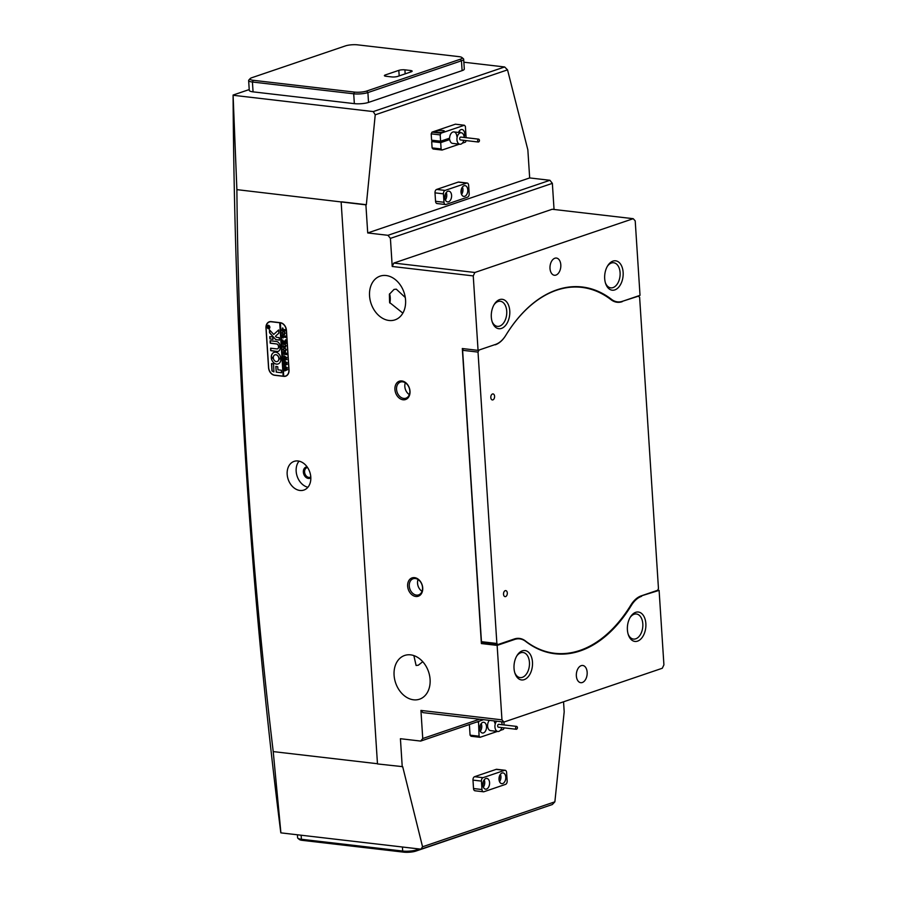 <?xml version="1.0" encoding="UTF-8"?>
<svg xmlns="http://www.w3.org/2000/svg" width="897" height="897" viewBox="0 0 897 897"><rect width="100%" height="100%" fill="white"/><g stroke="black" fill="none" stroke-linecap="round" stroke-linejoin="round"><path stroke-width="1.35" d="M310.833 477.776A5.92 4.451 71.2 0 1 306.124 477.484A5.92 4.451 71.2 0 1 303.365 472.136A5.92 4.451 71.2 0 1 307.133 466.889M307.604 467.561A5.057 3.801 -108.8 0 0 306.897 467.707A5.057 3.801 -108.8 0 0 304.588 472.024A5.057 3.801 -108.8 0 0 310.149 477.271A5.057 3.801 -108.8 0 0 310.788 476.957M522.323 650.841A14.8 9.172 -83.4 0 1 532.482 662.109A14.8 9.172 -83.4 0 1 524.184 679.646A14.8 9.172 -83.4 0 1 515.013 673.423A14.8 9.172 -83.4 0 1 517.109 655.393A14.8 9.172 -83.4 0 1 522.323 650.841M514.777 672.683A12.636 7.826 96.6 0 0 520.103 677.594A12.636 7.826 96.6 0 0 522.357 677.336A12.636 7.826 96.6 0 0 529.477 664.15A12.636 7.826 96.6 0 0 523.029 652.5A12.636 7.826 96.6 0 0 520.776 652.758A12.636 7.826 96.6 0 0 516.706 656.055M635.693 612.326A14.8 9.172 -83.4 0 1 645.851 623.594A14.8 9.172 -83.4 0 1 637.554 641.131A14.8 9.172 -83.4 0 1 628.382 634.908A14.8 9.172 -83.4 0 1 630.479 616.878A14.8 9.172 -83.4 0 1 635.693 612.326M628.147 634.168A12.636 7.826 96.6 0 0 633.473 639.079A12.636 7.826 96.6 0 0 635.726 638.821A12.636 7.826 96.6 0 0 642.846 625.635A12.636 7.826 96.6 0 0 636.399 613.985A12.636 7.826 96.6 0 0 634.145 614.243A12.636 7.826 96.6 0 0 630.075 617.54M499.607 299.609A14.8 9.172 -83.4 0 1 509.765 310.878A14.8 9.172 -83.4 0 1 501.468 328.414A14.8 9.172 -83.4 0 1 492.296 322.191A14.8 9.172 -83.4 0 1 494.393 304.161A14.8 9.172 -83.4 0 1 499.607 299.609M492.061 321.451A12.636 7.826 96.6 0 0 497.398 326.362A12.636 7.826 96.6 0 0 499.651 326.116A12.636 7.826 96.6 0 0 506.76 312.93A12.636 7.826 96.6 0 0 500.313 301.269A12.636 7.826 96.6 0 0 498.059 301.527A12.636 7.826 96.6 0 0 494 304.823M612.976 261.105A14.8 9.172 -83.4 0 1 623.135 272.363A14.8 9.172 -83.4 0 1 614.837 289.899A14.8 9.172 -83.4 0 1 605.666 283.676A14.8 9.172 -83.4 0 1 607.762 265.647A14.8 9.172 -83.4 0 1 612.976 261.105M605.43 282.936A12.636 7.826 96.6 0 0 610.767 287.847A12.636 7.826 96.6 0 0 613.021 287.601A12.636 7.826 96.6 0 0 620.13 274.415A12.636 7.826 96.6 0 0 613.683 262.754A12.636 7.826 96.6 0 0 611.429 263.012A12.636 7.826 96.6 0 0 607.37 266.308M422.722 587.939A9.676 7.277 71.2 0 1 415.793 596.471A9.676 7.277 71.2 0 1 407.642 586.178A9.676 7.277 71.2 0 1 414.582 577.646A9.676 7.277 71.2 0 1 422.722 587.939M409.267 586.044A8.521 6.414 -108.8 0 0 418.641 594.879A8.521 6.414 -108.8 0 0 422.543 587.591A8.521 6.414 -108.8 0 0 413.169 578.744A8.521 6.414 -108.8 0 0 409.267 586.044M410.007 391.249A9.676 7.277 71.2 0 1 403.078 399.782A9.676 7.277 71.2 0 1 394.927 389.489A9.676 7.277 71.2 0 1 401.856 380.956A9.676 7.277 71.2 0 1 410.007 391.249M396.541 389.354A8.521 6.414 -108.8 0 0 405.926 398.19A8.521 6.414 -108.8 0 0 409.828 390.901A8.521 6.414 -108.8 0 0 400.443 382.066A8.521 6.414 -108.8 0 0 396.541 389.354M610.442 299.239L611.552 299.374A141.491 87.693 96.6 0 0 582.164 286.984A141.491 87.693 96.6 0 0 556.914 289.843A141.491 87.693 96.6 0 0 505.818 335.287A28.446 17.626 96.6 0 1 495.548 344.426L478.067 350.368L473.246 275.906L392.224 266.476L390.408 238.378L387.975 235.306L367.714 232.951L365.898 204.852L236.886 189.637L233.085 95.048L249.22 89.565M287.175 474.356A15.159 11.414 -108.8 0 0 303.859 490.076A15.159 11.414 -108.8 0 0 310.799 477.103A15.159 11.414 -108.8 0 0 294.115 461.372A15.159 11.414 -108.8 0 0 287.175 474.356M299.049 461.148A15.159 11.414 -108.8 0 0 296.167 471.295A15.159 11.414 -108.8 0 0 307.918 487.25M405.276 297.512L396.306 289.17L394.018 289.417L389.388 294.261L389.59 302.491L402.854 313.143M369.553 295.909A23.098 17.391 -108.8 0 0 394.994 319.87A23.098 17.391 -108.8 0 0 405.567 300.103A23.098 17.391 -108.8 0 0 380.126 276.13A23.098 17.391 -108.8 0 0 369.553 295.909M394.086 675.228A23.098 17.391 -108.8 0 0 419.516 699.2A23.098 17.391 -108.8 0 0 430.089 679.421A23.098 17.391 -108.8 0 0 404.659 655.46A23.098 17.391 -108.8 0 0 394.086 675.228M418.036 579.507A8.521 6.414 -108.8 0 0 417.542 583.229A8.521 6.414 -108.8 0 0 422.05 591.314M555.949 275.087A8.667 5.371 96.6 0 0 560.827 266.05A8.667 5.371 96.6 0 0 556.409 258.056A8.667 5.371 96.6 0 0 554.862 258.235A8.667 5.371 96.6 0 0 549.984 267.272A8.667 5.371 96.6 0 0 554.413 275.267A8.667 5.371 96.6 0 0 555.949 275.087M582.299 682.516A8.667 5.371 96.6 0 0 587.176 673.468A8.667 5.371 96.6 0 0 582.758 665.473A8.667 5.371 96.6 0 0 581.211 665.652A8.667 5.371 96.6 0 0 576.334 674.701A8.667 5.371 96.6 0 0 580.751 682.684A8.667 5.371 96.6 0 0 582.299 682.516M389.578 293.801A12.636 7.826 -83.4 0 1 389.836 303.063M413.865 655.584L416.096 665.484L418.316 665.226L422.767 661.694M405.321 382.817A8.521 6.414 -108.8 0 0 404.827 386.54A8.521 6.414 -108.8 0 0 409.335 394.624M611.552 299.374A28.446 17.626 96.6 0 0 617.461 301.863A28.446 17.626 96.6 0 0 622.54 301.291L640.021 295.348L635.211 220.886L633.226 218.689L552.193 209.259L393.839 263.056L474.872 272.486L633.226 218.689M474.872 272.486L473.246 275.906M373.264 111.587L504.63 66.961L507.534 69.865L375.226 114.816L373.264 111.587L233.209 95.284M504.63 66.961L463.861 62.218M563.551 701.802L564.191 711.792L554.873 801.828L552.328 804.531L420.962 849.167L280.907 832.865L273.226 751.596C250.611 562.217 238.501 374.89 236.886 189.637M233.085 95.048A4135.562 2563.133 96.6 0 0 280.783 832.618L280.907 832.865M507.534 69.865L527.851 149.833L529.667 177.931L367.714 232.951M289.025 369.99L286.457 330.376A7.221 5.438 -108.8 0 0 280.38 322.696L271.152 321.619A7.221 5.438 -108.8 0 0 269.279 321.81A7.221 5.438 -108.8 0 0 265.972 327.988L268.539 367.613A7.221 5.438 -108.8 0 0 274.617 375.282L283.844 376.359A7.221 5.438 -108.8 0 0 285.717 376.168A7.221 5.438 -108.8 0 0 289.025 369.99M377.469 763.728L273.226 751.596M375.226 114.816L366.346 204.695L341.589 201.814M420.962 849.167L422.554 846.779L554.873 801.828M341.14 201.971L377.48 763.93L402.686 766.666L422.554 846.779M483.618 719.686L420.682 741.079L422.745 738.523L420.928 710.424L501.961 719.854L503.946 722.051L662.3 668.254L663.915 664.834L659.104 590.372L657.692 590.215M387.975 235.306L549.928 180.286L529.667 177.931M549.928 180.286L552.361 183.358L390.408 238.378M554.043 209.472L552.361 183.358M402.237 766.812L400.421 738.713L420.682 741.079M422.745 738.523L479.57 719.215M503.946 722.051L422.913 712.622L420.928 710.424M640.402 596.18L659.104 590.372M641.613 596.314A28.446 17.626 96.6 0 0 631.342 605.453L630.669 605.374M516.302 638.485L519.711 638.877A28.446 17.626 96.6 0 1 525.62 641.377A141.491 87.693 96.6 0 0 554.996 653.756A141.491 87.693 96.6 0 0 631.342 605.453M519.711 638.877A28.446 17.626 96.6 0 0 514.631 639.46L513.353 639.303M501.961 719.854L497.14 645.392L514.631 639.46M392.224 266.476L393.839 263.056M478.067 350.368L462.314 348.529L481.386 643.564L483.382 642.88M497.14 645.392L481.386 643.564M284.966 376.179A7.221 5.438 -108.8 0 0 286.031 376.056M269.605 321.72A7.221 5.438 -108.8 0 0 268.562 322.359M515.64 727.837A1.446 0.897 96.6 0 0 517.434 727.859A1.446 0.897 96.6 0 0 515.64 727.837M516.706 726.413L498.698 724.316A1.446 0.897 96.6 0 0 498.362 727.187L516.369 729.283M501.804 727.579A5.774 3.577 -83.4 0 1 497.869 731.481A5.774 3.577 -83.4 0 1 494.942 725.707A5.774 3.577 -83.4 0 1 496.658 721.21M501.412 721.76A5.774 3.577 -83.4 0 1 502.141 724.72M477.709 140.302A1.446 0.897 96.6 0 0 479.424 140.885A1.446 0.897 96.6 0 0 477.709 140.302M478.729 139.158L460.722 137.062A1.446 0.897 96.6 0 0 460.396 139.932L478.404 142.029M463.839 140.336A5.774 3.577 -83.4 0 1 459.892 144.238A5.774 3.577 -83.4 0 1 457.122 137.331A5.774 3.577 -83.4 0 1 461.226 132.756A5.774 3.577 -83.4 0 1 464.164 137.465M451.595 195.378A5.416 3.353 96.6 0 0 448.848 191.151A5.416 3.353 96.6 0 0 444.845 197.676A5.416 3.353 96.6 0 0 447.592 201.903A5.416 3.353 96.6 0 0 451.595 195.378M445.372 199.941A5.416 3.353 96.6 0 0 446.751 194.817A5.416 3.353 96.6 0 0 446.224 192.552M444.845 197.71A3.106 1.929 96.6 0 0 445.316 195.311A3.106 1.929 96.6 0 0 445.204 194.604M467.786 189.884A5.416 3.353 96.6 0 0 465.038 185.645A5.416 3.353 96.6 0 0 461.036 192.171A5.416 3.353 96.6 0 0 463.783 196.398A5.416 3.353 96.6 0 0 467.786 189.884M461.563 194.447A5.416 3.353 96.6 0 0 462.942 189.312A5.416 3.353 96.6 0 0 462.426 187.047M461.036 192.216A3.106 1.929 96.6 0 0 461.507 189.805A3.106 1.929 96.6 0 0 461.406 189.099M467.169 183.022A2.893 1.794 96.6 0 1 468.638 185.287L469.187 193.707A2.893 1.794 96.6 0 1 467.561 197.138L445.977 204.471A2.893 1.794 96.6 0 1 445.461 204.527A2.893 1.794 96.6 0 1 443.993 202.274L443.443 193.842L435 192.855A2.893 1.794 -83.4 0 1 436.626 189.435L458.221 182.102A2.893 1.794 -83.4 0 1 458.737 182.046L467.169 183.022A2.893 1.794 96.6 0 0 466.653 183.089L458.221 182.102M437.534 203.484A2.893 1.794 -83.4 0 1 437.018 203.541A2.893 1.794 -83.4 0 1 435.55 201.287L435 192.855M436.626 189.435L445.069 190.422L466.653 183.089M445.069 190.422A2.893 1.794 96.6 0 0 443.443 193.842M489.571 782.633A5.416 3.353 96.6 0 0 486.813 778.405A5.416 3.353 96.6 0 0 482.821 784.931A5.416 3.353 96.6 0 0 485.569 789.158A5.416 3.353 96.6 0 0 489.571 782.633M483.337 787.196A5.416 3.353 96.6 0 0 484.728 782.072A5.416 3.353 96.6 0 0 484.201 779.796M482.821 784.965A3.106 1.929 96.6 0 0 483.292 782.554A3.106 1.929 96.6 0 0 483.18 781.848M505.762 777.127A5.416 3.353 96.6 0 0 503.015 772.9A5.416 3.353 96.6 0 0 499.012 779.426A5.416 3.353 96.6 0 0 501.759 783.653A5.416 3.353 96.6 0 0 505.762 777.127M499.539 781.691A5.416 3.353 96.6 0 0 500.918 776.567A5.416 3.353 96.6 0 0 500.403 774.302M499.012 779.459A3.106 1.929 96.6 0 0 499.483 777.06A3.106 1.929 96.6 0 0 499.382 776.354M505.146 770.276A2.893 1.794 96.6 0 1 506.614 772.53L507.164 780.962A2.893 1.794 96.6 0 1 505.538 784.382L483.943 791.726A2.893 1.794 96.6 0 1 483.427 791.782A2.893 1.794 96.6 0 1 481.969 789.528L481.42 781.096L472.977 780.11A2.893 1.794 -83.4 0 1 474.603 776.69L496.198 769.357A2.893 1.794 -83.4 0 1 496.714 769.301L505.146 770.276A2.893 1.794 96.6 0 0 504.63 770.332L496.198 769.357M475.511 790.739A2.893 1.794 -83.4 0 1 474.995 790.795A2.893 1.794 -83.4 0 1 473.526 788.541L472.977 780.11M474.603 776.69L483.035 777.677L504.63 770.332M483.035 777.677A2.893 1.794 96.6 0 0 481.42 781.096M297.412 834.782L297.613 837.776A10.102 2.243 -3.7 0 0 297.905 838.269A10.102 2.243 -3.7 0 0 301.392 839.267L402.686 851.051A10.102 2.243 -3.7 0 0 416.858 849.829L419.359 848.977M510.853 818.625A8.667 1.917 176.3 0 1 509.395 819.309L415.827 851.107A8.667 1.917 176.3 0 1 403.672 852.15L302.39 840.366A8.667 1.917 176.3 0 1 299.396 839.514L297.905 838.269M461.888 57.486L463.379 58.731A10.102 2.243 176.3 0 1 463.671 59.224A10.102 2.243 176.3 0 1 461.462 60.794L367.893 92.582A10.102 2.243 176.3 0 1 353.71 93.804L252.427 82.019A10.102 2.243 176.3 0 1 248.637 80.528A10.102 2.243 176.3 0 1 248.873 80.001L250.185 78.588A8.667 1.917 -3.7 0 0 253.234 80.304L354.517 92.099A8.667 1.917 -3.7 0 0 366.671 91.046L460.251 59.258A8.667 1.917 -3.7 0 0 461.888 57.486A8.667 1.917 -3.7 0 0 458.894 56.634L357.611 44.85A8.667 1.917 -3.7 0 0 345.457 45.893L251.878 77.691A8.667 1.917 -3.7 0 0 250.185 78.588M463.671 59.224L464.31 69.058A10.102 2.243 176.3 0 1 462.101 70.628L368.521 102.415A10.102 2.243 176.3 0 1 354.349 103.637L253.066 91.853A10.102 2.243 176.3 0 1 249.276 90.362L248.637 80.528M404.906 69.843L410.523 70.504A4.328 0.964 176.3 0 1 412.149 71.143A4.328 0.964 176.3 0 1 411.207 71.816L397.707 76.391A4.328 0.964 176.3 0 1 391.63 76.918L386.002 76.267A4.328 0.964 176.3 0 1 384.387 75.628A4.328 0.964 176.3 0 1 385.329 74.956L398.829 70.37A4.328 0.964 176.3 0 1 404.906 69.843L405.164 73.868M436.727 131.052A4.328 0.964 -3.7 0 0 435.774 131.724A4.328 0.964 -3.7 0 0 438.7 132.442A4.328 0.964 -3.7 0 0 443.477 131.837A4.328 0.964 -3.7 0 0 444.419 131.164A4.328 0.964 -3.7 0 0 441.503 130.446A4.328 0.964 -3.7 0 0 436.727 131.052M464.164 137.353A5.416 3.353 96.6 0 0 464.713 133.754A5.416 3.353 96.6 0 0 461.966 129.516A5.416 3.353 96.6 0 0 458.513 132.442M456.842 136.422A5.774 3.577 96.6 0 0 453.916 131.915A5.774 3.577 96.6 0 0 449.632 138.16L440.606 141.221L431.603 140.179L431.188 133.855L431.995 132.139L440.999 133.193L440.192 134.898L440.606 141.221M443.062 140.392L441.021 141.076M439.687 141.121L438.801 141.008M440.192 134.898L431.188 133.855M466.115 137.69L465.386 126.342L464.399 125.244L440.999 133.193M464.399 125.244L455.396 124.19L431.995 132.139M442.086 150.046L433.083 149.003L432.096 147.904L431.692 141.58L440.696 142.623L441.1 148.947L442.086 150.046L459.387 144.17M432.096 147.904L441.1 148.947M462.314 143.184L465.487 142.107L466.193 140.605M440.696 142.623L449.722 139.562A5.774 3.577 96.6 0 0 452.581 143.385L459.892 144.238M431.692 141.58L434.742 140.537M446.571 139.192L449.722 139.562M459.926 132.61A5.416 3.353 96.6 0 0 459.421 130.827M486.499 726.503A5.416 3.353 96.6 0 0 483.752 722.276A5.416 3.353 96.6 0 0 479.749 728.79A5.416 3.353 96.6 0 0 482.496 733.028A5.416 3.353 96.6 0 0 486.499 726.503M480.321 731.167A5.416 3.353 96.6 0 0 481.767 725.953A5.416 3.353 96.6 0 0 481.196 723.576M479.76 729.026A3.106 1.929 96.6 0 0 480.332 726.447A3.106 1.929 96.6 0 0 480.175 725.538M489.336 720.358A5.774 3.577 96.6 0 0 487.62 726.122A5.774 3.577 96.6 0 0 490.547 730.629L497.869 731.481M504.092 724.944L503.912 722.051M469.389 724.529L470.073 735.159L479.076 736.202L480.063 737.3L497.364 731.425M478.516 721.423L479.076 736.202M478.168 722.152L476.834 721.995M500.291 730.427L503.464 729.351L504.17 727.859M480.063 737.3L471.06 736.258L470.073 735.159M501.569 722.096L502.275 721.861M494.74 722.982A5.774 3.577 96.6 0 0 494.09 720.908M505.605 596.572A3.027 1.884 -83.4 0 1 505.067 596.628A3.027 1.884 -83.4 0 1 503.52 593.836A3.027 1.884 -83.4 0 1 505.224 590.663A3.027 1.884 -83.4 0 1 505.762 590.607A3.027 1.884 -83.4 0 1 507.31 593.399A3.027 1.884 -83.4 0 1 505.605 596.572M492.89 399.883A3.027 1.884 -83.4 0 1 492.341 399.939A3.027 1.884 -83.4 0 1 490.794 397.147A3.027 1.884 -83.4 0 1 492.509 393.985A3.027 1.884 -83.4 0 1 493.047 393.918A3.027 1.884 -83.4 0 1 494.595 396.721A3.027 1.884 -83.4 0 1 492.89 399.883M497.857 644.573L482.44 642.779L481.454 641.68L496.871 643.474L497.857 644.573L514.261 639A28.872 17.895 -83.4 0 1 519.419 638.417A28.872 17.895 -83.4 0 1 525.418 640.94A141.053 87.424 96.6 0 0 554.716 653.285A141.053 87.424 96.6 0 0 579.888 650.437A141.053 87.424 96.6 0 0 630.826 605.127A28.872 17.895 -83.4 0 1 641.254 595.855L657.658 590.282L658.465 588.567L639.617 297.199L638.025 296.021M621.52 301.583L638.63 296.1M478.224 350.312L494.628 344.74M496.871 643.474L478.023 352.095L462.605 350.301L463.379 348.653M481.454 641.68L462.605 350.301M478.83 350.379L478.023 352.095M622.226 301.672A28.872 17.895 -83.4 0 1 617.069 302.255A28.872 17.895 -83.4 0 1 611.07 299.721A141.053 87.424 96.6 0 0 581.783 287.376A141.053 87.424 96.6 0 0 506.973 333.437M505.493 335.814A28.872 17.895 -83.4 0 1 495.245 344.807M269.111 328.571L269.022 328.594A1.659 1.245 -108.8 0 0 267.945 325.454A1.659 1.245 -108.8 0 0 269.111 328.571A1.659 1.245 -108.8 0 0 267.99 325.443M268.595 328.784A1.805 1.357 -108.8 0 0 268.371 325.275A1.805 1.357 -108.8 0 0 268.595 328.784M267.945 325.308A1.805 1.357 -108.8 0 0 269.111 328.717M278.575 330.006L273.742 334.435L269.504 329.872L269.515 332.585L275.614 339.548L279.404 340.142L279.202 337.62L276.478 337.294L275.435 336.285L278.832 333.168L278.675 329.973L273.742 334.435M269.492 329.872L269.84 333.123L275.704 339.515L279.359 340.142M275.693 352.196A6.133 4.62 -108.8 0 0 274.112 352.353A6.133 4.62 -108.8 0 0 271.286 357.219L273.316 357.488A3.532 2.657 71.2 0 1 274.942 354.82A3.532 2.657 71.2 0 1 275.861 354.73A3.532 2.657 71.2 0 1 278.799 358.127L280.828 358.329A6.133 4.62 -108.8 0 0 275.693 352.196M274.157 352.342A6.133 4.62 -108.8 0 0 271.376 357.185L273.193 357.623M274.987 354.808A3.532 2.657 71.2 0 1 275.031 354.786A3.532 2.657 71.2 0 1 275.951 354.696A3.532 2.657 71.2 0 1 278.889 358.094L280.795 358.464M283.172 344.28L282.936 343.428L284.674 344.134L286.031 345.681L285.515 346.96L283.273 347.296L283.082 345.76L284.932 346.477L285.908 345.648L284.708 344.392L283.172 344.28L284.708 344.392M285.605 346.937L283.261 347.161M284.932 346.477L285.997 345.625L284.798 344.358M283.16 340.725L284.125 341.97L285.605 339.806L285.717 341.477L284.327 342.486L285.762 342.149L285.851 343.663L282.925 343.327L282.835 341.802L284.271 342.475L282.79 341.208L282.712 339.885L283.16 340.725M284.271 342.475L282.869 341.14M283.205 337.967L282.577 337.844L282.387 334.85L283.004 334.873L282.589 336.14L285.358 335.96L285.459 337.474L282.622 336.644L283.205 337.967M284.439 334.603L282.656 333.953L282.196 332.686L283.575 331.116L285.212 333.079L284.394 334.615M280.279 322.819A7.221 5.438 -108.8 0 1 286.356 330.5L288.901 369.833A7.221 5.438 -108.8 0 1 285.594 376.022A7.221 5.438 -108.8 0 1 283.721 376.213L280.369 322.785L279.707 322.752L283.16 376.146L274.729 375.159A7.221 5.438 -108.8 0 1 268.64 367.478L266.095 328.145A7.221 5.438 -108.8 0 1 269.403 321.967L270.031 321.754A7.221 5.438 -108.8 0 0 269.728 321.866M282.723 327.999L283.575 329.861L284.943 329.513L285.044 331.038L282.118 330.69L282.488 328.022M284.954 330.892L282.263 330.275M285.504 351.187L283.732 350.536L283.273 349.269L284.652 347.7L286.289 349.662L285.459 351.209M284.125 351.77L283.699 353.283L284.954 353.429L284.472 352.162L285.403 352.274L285.078 353.44L286.468 353.104L286.569 354.629L283.643 354.281L283.643 352.476M283.878 356.782L283.811 355.705L286.793 357.611L285.111 358.318L286.917 359.383L284.046 360.672L283.968 359.327L286.21 359.092L284.786 358.43L283.945 359.035L283.856 357.623L286.076 357.455L283.878 356.782M286.076 357.455L283.889 356.513M284.214 361.906L284.147 360.829L287.13 362.736L285.448 363.442L287.231 364.283L284.461 365.808L284.293 364.451L286.535 364.216L285.123 363.554L284.282 364.16L284.181 362.747L286.412 362.579L284.136 361.895M286.412 362.579L284.226 361.637M284.54 367.03L284.472 365.954L287.466 367.86L285.784 368.566L287.578 369.631L284.719 370.921L284.629 369.575L286.872 369.34L285.448 368.678L284.607 369.284L284.517 367.871L286.737 367.703L284.54 367.03M286.737 367.703L284.551 366.761M279.707 322.752L271.275 321.776A7.221 5.438 -108.8 0 0 269.403 321.967M273.551 363.902L271.522 363.666L271.993 370.943L273.921 371.863L273.551 363.902M277.947 369.822L277.756 366.761L275.805 366.368L276.231 372.132L281.512 372.737L281.299 370.214L277.947 369.822M278.485 347.038A2.164 1.626 71.2 0 1 276.938 348.922L270.614 348.204L270.67 350.536L277.095 351.456A4.182 3.151 -108.8 0 0 278.182 351.344A4.182 3.151 -108.8 0 0 280.032 347.195L278.575 347.004A2.164 1.626 71.2 0 1 277.543 348.855M273.361 358.217L271.331 358.004A6.133 4.62 -108.8 0 0 278.059 363.98A6.133 4.62 -108.8 0 0 280.884 359.114L278.844 358.856A3.532 2.657 71.2 0 1 277.218 361.513A3.532 2.657 71.2 0 1 273.361 358.217M269.919 338.875L272.991 339.391L272.789 336.868L269.773 336.689L269.919 338.875L272.946 339.402M276.624 344.011A2.164 1.626 71.2 0 1 278.44 346.287L279.987 346.489A4.182 3.151 -108.8 0 0 276.455 341.477L270.132 340.748L270.188 343.091L276.713 343.977A2.164 1.626 71.2 0 1 278.53 346.253L279.954 346.59M268.865 326.452L268.506 327.338L269.235 327.158L269.279 327.977L267.71 327.797L267.665 327.069L269.201 325.959M269.324 327.865L267.766 327.192M267.721 327.046L268.001 326.284M270.659 321.586A7.221 5.438 -108.8 0 0 270.031 321.754M279.797 322.729L283.721 376.168M285.908 375.899A7.221 5.438 -108.8 0 0 286.221 375.809A7.221 5.438 -108.8 0 0 287.062 375.406M270.176 340.748L270.423 343.248L276.713 343.977M269.907 336.532L270.008 338.853M278.978 358.71L278.933 358.822A3.532 2.657 71.2 0 1 277.308 361.491A3.532 2.657 71.2 0 1 277.263 361.502L277.218 361.513M271.466 357.836L271.421 357.97A6.133 4.62 -108.8 0 0 278.104 363.958M270.659 348.193L270.916 350.693L277.184 351.422A4.182 3.151 -108.8 0 0 278.227 351.332M275.861 366.368L276.321 372.098L281.467 372.737M271.656 363.509L272.083 370.91L273.921 371.863M267.755 327.035L268.091 326.25M268.125 326.575L268.528 327.214L268.125 326.575L267.777 327.259L268.438 327.338L267.721 327.013M282.185 330.444L282.813 327.966M283.463 329.838L282.88 328.571L282.207 329.692L283.463 329.838L282.79 328.605L282.14 329.334M283.901 334.637L282.656 333.953M282.746 333.919L282.196 332.686M282.286 332.652L283.665 331.083M283.766 334.054L285.179 333.034L283.766 331.699L282.566 331.968L282.667 333.561L283.766 334.054L285.089 333.067L283.665 331.733L282.566 331.968M283.194 337.922L282.577 337.844M282.667 337.821L282.477 334.861M285.313 336.969L282.622 336.644M285.123 340.703L284.125 341.97M285.212 340.681L285.616 339.772M285.728 343.17L283.127 342.878M283.004 343.091L282.936 342.049M282.869 341.017L282.813 340.041M283.093 344.448L283.048 343.686M283.261 347.027L283.194 346.029M285.033 346.444L285.997 345.625L285.033 346.444M284.977 351.232L283.732 350.536M283.822 350.503L283.273 349.269M283.362 349.247L284.741 347.677M284.831 350.649L286.255 349.628L284.831 348.294L283.643 348.552L283.744 350.155L284.831 350.649L286.165 349.662L284.741 348.316L283.643 348.552M284.91 352.768L284.954 353.429M286.435 354.124L283.833 353.833M283.721 354.057L283.564 351.646M284.214 351.736L283.732 352.443L284.214 351.736M283.878 356.602L283.833 355.84M286.805 357.757L285.111 358.318M284.136 360.527L284.069 359.518M286.21 359.092L284.607 359.63M286.3 359.058L284.786 358.43M284.024 358.89L283.957 357.847M284.214 361.726L284.158 360.964M287.141 362.881L285.448 363.442M284.461 365.651L284.405 364.642M286.535 364.216L284.943 364.754M286.625 364.182L285.123 363.554M284.36 364.014L284.293 362.971M284.54 366.851L284.495 366.088M287.466 368.005L285.784 368.566M284.798 370.775L284.73 369.766M286.872 369.34L285.28 369.878M286.962 369.306L285.448 368.678M284.697 369.138L284.629 368.095M435.55 201.287L443.993 202.274M473.526 788.541L481.969 789.528M301.134 835.219L301.392 839.267L302.39 840.366M402.417 847.003L402.686 851.051L403.672 852.15M416.78 848.674L415.827 851.107M253.066 91.853L252.427 82.019L253.234 80.304M462.101 70.628L461.462 60.794L460.251 59.258M368.521 102.415L367.893 92.582L366.671 91.046M354.349 103.637L353.71 93.804L354.517 92.099M410.523 70.504L410.624 72.007M398.829 70.37L399.187 75.897M385.329 74.956L385.407 76.178M614.053 301.459L617.461 301.863M453.916 131.915L461.226 132.756M437.018 203.541L445.461 204.527M474.995 790.795L483.427 791.782M548.235 652.534L554.716 653.285M575.302 286.625L581.783 287.376M285.594 376.022L286.221 375.809"/></g></svg>
